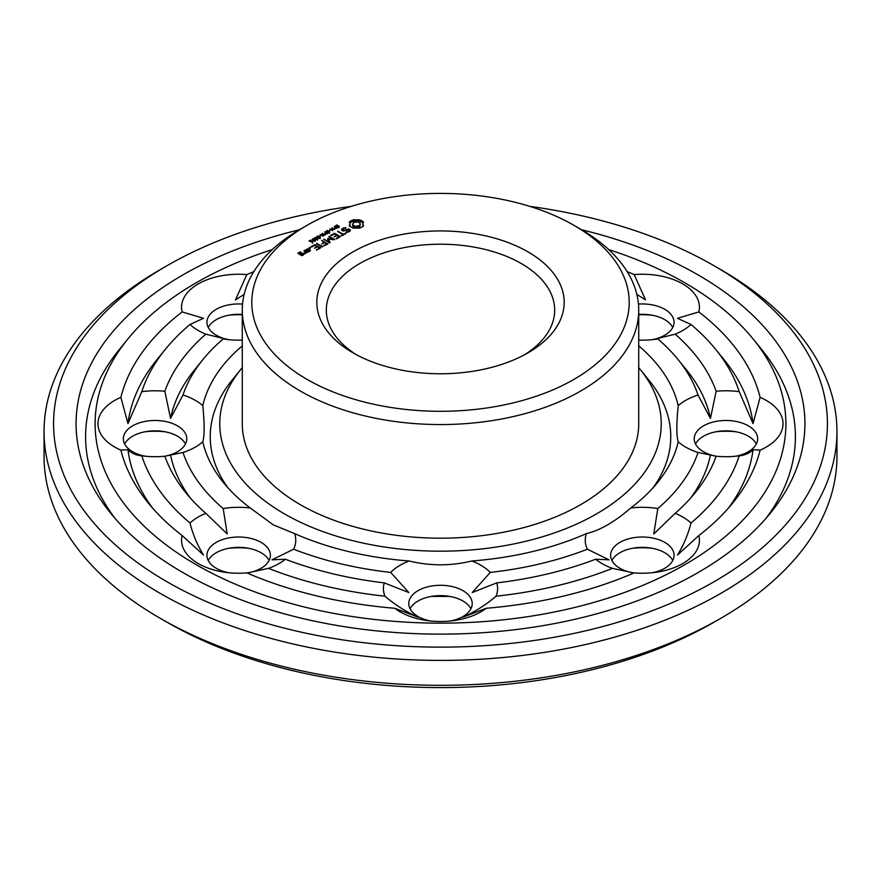 <?xml version="1.0" encoding="UTF-8"?>
<svg xmlns="http://www.w3.org/2000/svg" width="881" height="881" viewBox="0 0 881 881"><rect width="100%" height="100%" fill="white"/><g stroke="black" fill="none" stroke-linecap="round" stroke-linejoin="round"><path stroke-width="1.32" d="M638.725 367.663A220.746 127.448 180 0 1 640.366 369.646A220.746 127.448 180 0 1 567.298 528.06A220.746 127.448 180 0 1 284.409 513.854A220.746 127.448 180 0 1 240.634 369.646A220.746 127.448 180 0 1 242.275 367.663M573.938 225.316L580.667 229.203A198.225 114.442 180 0 1 638.725 310.123L638.725 423.739A198.225 114.442 180 0 1 516.354 529.47A198.225 114.442 180 0 1 300.333 504.67A198.225 114.442 180 0 1 242.275 423.739L242.275 310.123A198.225 114.442 180 0 1 300.333 229.203L307.062 225.316A188.71 108.947 180 0 1 573.938 225.316A188.71 108.947 180 0 1 573.938 379.392A188.71 108.947 180 0 1 307.062 379.392A188.71 108.947 180 0 1 307.062 225.316M227.948 487.81A230.26 132.943 180 0 1 232.011 380.251L240.634 369.646M640.366 369.646L648.989 380.251A230.26 132.943 180 0 1 653.052 487.81M638.725 310.123A198.225 114.442 180 0 1 516.354 415.854A198.225 114.442 180 0 1 300.333 391.043A198.225 114.442 180 0 1 242.275 310.123M638.725 345.859A239.775 138.427 180 0 1 678.216 405.656C676.399 423.86 676.399 435.919 678.216 441.822A239.775 138.427 180 0 1 657.6 482.502A239.775 138.427 180 0 1 630.741 507.996C614.685 521.926 599.917 530.45 586.438 533.578A239.775 138.427 180 0 1 471.831 560.988C450.94 566.076 430.06 566.076 409.169 560.988A239.775 138.427 180 0 1 294.562 533.578L273.407 524.933L250.259 507.996A239.775 138.427 180 0 1 223.4 482.502A239.775 138.427 180 0 1 202.784 441.822C204.601 435.908 204.601 423.849 202.784 405.656A239.775 138.427 180 0 1 242.275 345.859M627.195 271.656A322.864 186.409 180 0 1 634.166 274.586A57.089 32.96 180 0 1 682.709 283.902A57.089 32.96 180 0 1 698.842 311.929A322.864 186.409 180 0 1 760.116 397.331A57.089 32.96 180 0 1 783.033 423.739A57.089 32.96 180 0 1 760.116 450.147A322.864 186.409 180 0 1 732.838 502.864A322.864 186.409 180 0 1 698.842 535.549A57.089 32.96 180 0 1 682.709 563.576A57.089 32.96 180 0 1 655.464 572.353A57.089 32.96 180 0 1 634.166 572.892A322.864 186.409 180 0 1 486.235 608.264A57.089 32.96 180 0 1 453.627 620.62A57.089 32.96 180 0 1 440.5 621.501A57.089 32.96 180 0 1 427.373 620.62A57.089 32.96 180 0 1 394.765 608.264A322.864 186.409 180 0 1 246.834 572.892A57.089 32.96 180 0 1 225.536 572.353A57.089 32.96 180 0 1 198.291 563.576A57.089 32.96 180 0 1 182.158 535.549A322.864 186.409 180 0 1 148.162 502.864A322.864 186.409 180 0 1 120.884 450.147L127.965 449.717C131.434 453.263 136.037 455.279 141.775 455.796A57.089 32.96 180 0 0 141.929 455.818A57.089 32.96 180 0 0 164.857 456.215L182.984 452.493A262.296 151.433 180 0 0 223.19 508.546A57.089 32.96 180 0 1 250.259 507.996M223.19 508.546L227.21 533.952L205.824 513.315A57.089 32.96 180 0 0 190.01 523.028C192.906 534.547 197.421 545.218 203.533 555.052L182.158 535.549M294.562 533.578A57.089 32.96 180 0 1 293.615 549.204L272.02 559.831L285.356 559.226A57.089 32.96 180 0 1 268.529 568.355L247.054 572.98A31.716 18.314 180 0 0 270.379 555.327A31.716 18.314 180 0 0 238.663 537.014A31.716 18.314 180 0 0 206.947 555.327A31.716 18.314 180 0 0 216.23 568.267A31.716 18.314 180 0 0 228.906 572.749M202.784 441.822A57.089 32.96 180 0 1 182.984 452.493M120.884 450.147A57.089 32.96 180 0 1 97.967 423.739A57.089 32.96 180 0 1 120.884 397.331A322.864 186.409 180 0 1 182.158 311.929L203.533 318.305L190.01 324.45A57.089 32.96 180 0 0 205.824 334.174L227.21 339.416L223.19 338.932A262.296 151.433 180 0 0 203.015 359.459L194.393 370.075A271.811 156.928 180 0 0 170.551 418.387L164.857 391.274A281.325 162.423 180 0 1 205.824 334.174M164.857 391.274A57.089 32.96 180 0 0 141.775 391.682L127.965 423.64L120.884 397.331M170.551 418.387L182.984 394.996A57.089 32.96 180 0 1 202.784 405.656M145.299 456.215A31.716 18.314 180 0 1 123.34 438.793A31.716 18.314 180 0 1 155.056 420.479A31.716 18.314 180 0 1 186.772 438.793A31.716 18.314 180 0 1 164.813 456.215M182.984 394.996A262.296 151.433 180 0 1 203.015 359.459M242.275 340.099A57.089 32.96 180 0 1 225.536 339.284A57.089 32.96 180 0 1 223.19 338.932M182.158 311.929A57.089 32.96 180 0 1 198.291 283.902A57.089 32.96 180 0 1 246.834 274.586A322.864 186.409 180 0 1 253.805 271.656M244.158 294.397L235.469 299.87L246.834 274.586M228.906 339.681A31.716 18.314 180 0 1 206.947 322.259A31.716 18.314 180 0 1 216.23 309.319A31.716 18.314 180 0 1 242.55 304.088M638.725 340.099A57.089 32.96 180 0 0 655.464 339.284A57.089 32.96 180 0 0 657.81 338.932L653.79 339.416L675.176 334.174A57.089 32.96 180 0 0 690.99 324.45L677.467 318.305L698.842 311.929M636.842 294.397L645.531 299.87L634.166 274.586M638.45 304.088A31.716 18.314 180 0 1 664.77 309.319A31.716 18.314 180 0 1 674.053 322.259A31.716 18.314 180 0 1 652.094 339.681M657.81 338.932A262.296 151.433 180 0 1 677.985 359.459A262.296 151.433 180 0 1 698.016 394.996L710.449 418.387L716.143 391.274A57.089 32.96 180 0 1 739.225 391.682L753.035 423.64L760.116 397.331M678.216 405.656A57.089 32.96 180 0 1 698.016 394.996M678.216 441.822A57.089 32.96 180 0 0 698.016 452.493L716.143 456.215A57.089 32.96 180 0 0 739.071 455.818A57.089 32.96 180 0 0 739.225 455.796C744.963 455.279 749.566 453.263 753.035 449.717L760.116 450.147M716.187 456.215A31.716 18.314 180 0 1 694.228 438.793A31.716 18.314 180 0 1 725.944 420.479A31.716 18.314 180 0 1 757.66 438.793A31.716 18.314 180 0 1 735.701 456.215M698.016 452.493A262.296 151.433 180 0 1 657.81 508.546L653.79 533.952L675.176 513.315A57.089 32.96 180 0 1 690.99 523.028C688.094 534.547 683.59 545.218 677.467 555.052L698.842 535.549M630.741 507.996A57.089 32.96 180 0 1 657.81 508.546M652.094 572.749A31.716 18.314 180 0 0 664.77 568.267A31.716 18.314 180 0 0 674.053 555.327A31.716 18.314 180 0 0 642.337 537.014A31.716 18.314 180 0 0 610.621 555.327A31.716 18.314 180 0 0 633.957 572.98L612.471 568.355A57.089 32.96 180 0 1 595.644 559.226A281.325 162.423 180 0 1 496.741 582.881L472.194 592.539L490.299 572.419A262.296 151.433 180 0 0 587.385 549.204A57.089 32.96 180 0 1 586.438 533.578M587.385 549.204L608.98 559.831L595.644 559.226M471.831 560.988A57.089 32.96 180 0 1 490.299 572.419M409.169 560.988A57.089 32.96 180 0 0 390.701 572.419L408.806 592.539L384.259 582.881A57.089 32.96 180 0 0 384.975 596.206C394.809 604.685 405.789 611.656 417.913 617.129L394.765 608.264M496.741 582.881A57.089 32.96 180 0 1 496.025 596.206C486.191 604.685 475.211 611.656 463.087 617.129L486.235 608.264M430.743 621.017A31.716 18.314 180 0 1 408.784 603.595A31.716 18.314 180 0 1 440.5 585.281A31.716 18.314 180 0 1 472.216 603.595A31.716 18.314 180 0 1 450.257 621.017M390.701 572.419A262.296 151.433 180 0 1 293.615 549.204M353.039 352.852L353.039 352.852A123.692 71.416 180 0 1 353.039 251.856A123.692 71.416 180 0 1 527.961 251.856A123.692 71.416 180 0 1 527.961 352.852A123.692 71.416 180 0 1 353.039 352.852M362.895 226.538L363.578 225.833L362.686 223.983L363.578 222.122L359.613 219.832L353.182 219.832L349.217 222.122L350.098 223.983L349.217 225.833L353.182 228.124L359.613 228.124L362.895 226.538M349.845 231.307L350.44 229.985L348.645 228.95L343.414 230.393L342.478 229.853L344.064 228.322L345.804 228.058L345.55 227.518L342.004 228.741L341.399 230.018L343.216 231.064L348.447 229.633L349.372 230.161L348.975 231.009L346.057 231.967L346.299 232.507L349.845 231.307M335.716 226.527L335.573 225.701L337.258 224.908L336.046 226.274L338.447 225.833L339.416 226.527L337.698 227.551L338.778 226.263L335.716 226.527M338.921 227.067L338.778 226.263M335.892 225.954L336.046 226.67M334.439 228.608L334.989 227.232L334.306 226.417L337.126 228.036L334.439 228.608M345.815 233.234L343.425 234.225L337.621 231.263L342.742 234.621L341.046 235.987L345.815 233.63M336.74 238.872L340.143 236.515L334.659 233.355L330.595 235.326L331.267 235.712L334.317 233.95L336.388 235.139L333.998 236.912L337.071 235.535L339.119 236.714L336.057 238.476L336.74 238.872M329.824 229.005L334.152 229.412L331.983 227.761L334.791 229.39L330.694 229.093L332.644 230.624L329.824 229.005M329.054 230.679L330.573 230.194L329.054 230.679M326.113 232.066L325.97 231.24L327.655 230.448L326.455 231.813L328.855 231.373L329.813 232.066L328.106 233.091L329.175 231.802L326.113 232.066M329.318 232.617L329.175 231.802M326.289 231.505L326.455 232.21M324.836 234.159L325.386 232.782L324.715 231.956L327.534 233.586L324.836 234.159M328.613 239.214L334.813 239.588L329.362 236.449L328.679 236.835L332.875 239.258L327.6 238.63L328.701 241.68L323.801 239.247L329.263 242.804L330.078 242.528L328.613 239.214L329.615 242.793M323.756 245.975L327.864 243.993L321.708 240.458L324.098 242.231L321.708 244.004L324.781 242.616L326.829 243.806L323.768 245.568M320.045 234.643L323.129 234.17L322.38 233.3L325.199 234.93L323.041 235.723L322.336 234.742L320.045 234.643M319.847 235.998L321.367 235.513L319.847 235.998M317.689 237.639L316.819 236.857L318.294 236.009L320.508 237.286L319.021 238.134L317.689 237.639M316.819 236.857L317.193 236.229L317.193 237.308M315.222 239.059L314.352 238.277L315.839 237.43L318.041 238.707L316.565 239.555L315.222 239.059M314.352 238.277L314.737 237.65L314.737 238.729M312.931 240.579L312.083 239.698L313.063 238.663L312.964 240.139L314.198 239.39L315.673 240.183L314.803 240.92L312.931 240.579M315.255 240.733L315.255 239.61L315.673 240.183M312.942 239.059L312.535 240.315M321.994 246.977L322.677 246.581L316.543 243.431L321.994 246.977M316.444 250.204L320.541 247.836L315.057 244.676L310.982 246.636L311.665 247.032L314.715 245.259L316.786 246.46L314.396 248.233L317.468 246.845L319.517 248.035L316.455 249.797M309.66 248.53L309.088 247.737L310.453 248.068L309.66 248.53L309.66 247.616M305.134 250.017L307.887 251.999L310.575 250.446L307.81 248.849L305.134 250.402M309.044 240.998L310.575 240.117L310.277 240.623L312.997 241.515L312.447 242.297L309.044 240.998M306.588 252.748L307.271 252.351L303.846 250.766L305.222 251.955L304.176 253.651L306.588 252.748M302.238 255.633L304.253 254.091L302.568 253.111L300.234 254.08L298.901 253.31L301.159 252.693L300.564 251.955L297.877 253.122L302.238 255.633M608.716 249.587A345.385 199.403 180 0 1 753.233 339.097A345.385 199.403 180 0 1 638.89 586.966A345.385 199.403 180 0 1 196.276 564.743A345.385 199.403 180 0 1 127.767 339.097A345.385 199.403 180 0 1 272.284 249.587M152.644 508.172A313.35 180.913 180 0 1 127.965 449.717M190.01 523.028A303.835 175.418 180 0 1 141.775 455.796M205.824 513.315A281.325 162.423 180 0 1 185.781 492.677A281.325 162.423 180 0 1 164.857 456.215M190.296 497.985A271.811 156.928 180 0 1 170.551 454.981M384.259 582.881A281.325 162.423 180 0 1 285.356 559.226M384.975 596.206A303.835 175.418 180 0 1 268.529 568.355M208.235 560.503A31.716 18.314 180 0 1 231.373 547.861A31.716 18.314 180 0 1 245.953 547.861A31.716 18.314 180 0 1 269.079 560.503M127.965 423.64A313.35 180.913 180 0 1 156.774 359.889L165.386 349.283A303.835 175.418 180 0 1 190.01 324.45M141.775 391.682A303.835 175.418 180 0 1 165.386 349.283M124.639 443.969A31.716 18.314 180 0 1 147.766 431.327A31.716 18.314 180 0 1 162.346 431.327A31.716 18.314 180 0 1 185.473 443.969M208.235 327.446A31.716 18.314 180 0 1 216.23 319.671A31.716 18.314 180 0 1 231.373 314.803A31.716 18.314 180 0 1 242.275 314.429M690.99 324.45A303.835 175.418 180 0 1 715.614 349.283L724.226 359.889A313.35 180.913 180 0 1 753.035 423.64M715.614 349.283A303.835 175.418 180 0 1 739.225 391.682M675.176 334.174A281.325 162.423 180 0 1 716.143 391.274M677.985 359.459L686.607 370.075A271.811 156.928 180 0 1 710.449 418.387M638.725 314.429A31.716 18.314 180 0 1 649.627 314.803A31.716 18.314 180 0 1 664.77 319.671A31.716 18.314 180 0 1 672.765 327.446M753.035 449.717A313.35 180.913 180 0 1 728.356 508.172M739.225 455.796A303.835 175.418 180 0 1 690.99 523.028M716.143 456.215A281.325 162.423 180 0 1 695.219 492.677A281.325 162.423 180 0 1 675.176 513.315M710.449 454.981A271.811 156.928 180 0 1 690.704 497.985M695.527 443.969A31.716 18.314 180 0 1 718.654 431.327A31.716 18.314 180 0 1 733.234 431.327A31.716 18.314 180 0 1 756.361 443.969M612.471 568.355A303.835 175.418 180 0 1 496.025 596.206M611.921 560.503A31.716 18.314 180 0 1 635.047 547.861A31.716 18.314 180 0 1 649.627 547.861A31.716 18.314 180 0 1 672.765 560.503M410.083 608.771A31.716 18.314 180 0 1 433.21 596.129A31.716 18.314 180 0 1 447.79 596.129A31.716 18.314 180 0 1 470.917 608.771M356.53 354.79A114.178 65.921 180 0 1 326.322 310.123A114.178 65.921 180 0 1 440.5 244.202A114.178 65.921 180 0 1 554.678 310.123A114.178 65.921 180 0 1 524.47 354.79M363.038 226.395L362.686 223.983M362.917 224.93L362.917 226.23M363.027 222.86L359.613 221.131L353.182 221.131L349.757 222.86M362.873 221.395L362.873 222.695M361.959 220.768L361.959 222.056M360.869 220.239L360.869 221.538M359.613 219.832L359.613 221.131M358.049 220.217L358.049 221.516M356.398 220.349L356.398 221.638M354.746 220.217L354.746 221.516M349.878 224.93L349.757 226.395M353.182 219.832L353.182 221.131M350.098 223.983L349.878 226.23M351.926 220.239L351.926 221.538M350.836 220.768L350.836 222.056M349.922 221.395L349.922 222.695M349.977 231.009L349.372 230.668M348.645 228.95L348.645 229.743M343.414 230.393L343.414 231.009M342.478 229.853L342.478 230.646M347.786 231.703L347.786 232.276M348.975 231.009L348.975 231.813M349.372 230.161L349.294 231.626M345.55 227.518L345.55 228.091M343.579 227.827L343.579 228.597M342.544 229.71L341.872 230.293M342.004 228.741L342.004 230.029M334.989 227.232L334.626 228.234L336.432 228.443M345.143 233.234L345.143 234.027M343.425 234.225L343.425 235.007M338.315 231.274L338.315 232.055M342.742 234.621L342.742 235.403M334.659 233.355L334.659 234.137M339.119 236.714L339.119 237.507M333.998 233.355L333.998 234.137M336.388 235.139L336.388 235.921M324.494 239.258L324.494 240.039M328.701 241.68L328.701 242.484M329.362 236.449L329.362 237.231M327.6 238.63L327.6 239.191M328.073 238.553L327.908 239.874M332.875 239.258L332.875 239.841M326.829 243.806L326.829 244.599M322.402 240.458L322.402 241.251M324.098 242.231L324.098 243.013M322.6 234.467L322.6 235.557M317.237 243.442L317.237 244.235M319.517 248.035L319.517 248.816M315.057 244.676L315.057 245.458M314.396 244.676L314.396 245.447M316.786 246.46L316.786 247.242M309.088 247.737L309.088 248.398M310.233 247.737L310.233 248.398M307.15 248.86L307.15 249.631M307.81 248.849L307.81 249.642M306.081 252.957L305.222 252.462M304.518 250.755L304.518 251.548M304.231 253.111L304.231 253.662M305.222 251.955L305.167 253.706M305.101 253.133L305.101 253.695M302.568 253.111L302.568 253.904M301.897 253.111L301.897 253.904M299.892 251.955L299.892 252.737M300.234 254.08L300.234 254.862M300.564 251.955L300.564 252.704M298.901 253.31L298.901 254.091M115.004 518.347A354.9 204.899 180 0 1 119.155 349.713L127.767 339.097M753.233 339.097L761.845 349.713A354.9 204.899 180 0 1 765.996 518.347M228.906 548.257A57.089 32.96 180 0 1 248.42 548.257M145.299 431.734A57.089 32.96 180 0 1 164.813 431.734M242.275 314.649L235.469 314.451L242.275 314.517M228.906 315.2A57.089 32.96 180 0 1 242.275 314.781M638.725 314.781A57.089 32.96 180 0 1 652.094 315.2M638.725 314.649L645.531 314.451L638.725 314.517M716.187 431.734A57.089 32.96 180 0 1 735.701 431.734M632.58 548.257A57.089 32.96 180 0 1 652.094 548.257M449.629 596.415L431.371 596.415M359.14 226.858L356.398 227.518L353.644 226.858L352.51 225.272L353.644 222.386L357.862 221.902L359.999 223.135L359.999 226.12L359.14 226.858L359.14 225.569L357.862 226.054L357.862 227.353M581.647 229.765A364.415 210.394 180 0 1 770.457 513.05A364.415 210.394 180 0 1 182.819 572.507A364.415 210.394 180 0 1 110.543 513.05A364.415 210.394 180 0 1 299.353 229.765M357.862 226.054L356.398 226.219L356.398 227.518M356.398 226.219L354.933 226.054L354.933 227.353M354.933 226.054L353.644 225.569L353.644 226.858M353.644 225.569L352.796 224.82L352.796 226.12M352.796 224.82L352.51 223.983M360.285 223.983L359.999 226.12M359.999 224.82L359.14 225.569M336.432 228.069L334.989 227.606M326.829 233.608L325.706 232.958L324.968 233.586L326.829 233.983M323.503 235.414L324.494 234.963L322.787 234.764L323.503 235.723M322.677 236.273L322.732 235.623M317.292 236.626L319.043 237.848L320.034 237.529L317.898 236.284L317.325 237.407M320.034 237.969L319.99 237.286M314.825 238.046L316.587 239.269L317.567 238.949L315.827 237.727L314.869 238.828L314.825 238.2M317.567 239.39L317.534 238.718M314.363 240.7L315.2 240.205L314.539 239.709L313.229 240.304L314.363 240.987M314.935 240.876L315.2 240.205M309.55 250.645L308.229 251.404L306.159 250.204L307.48 249.444L309.55 250.645L309.55 251.415M308.229 251.404L308.229 251.999M306.159 250.204L306.159 250.997M303.229 254.29L301.919 255.049L300.917 254.466L302.238 253.706L303.229 255.061M301.919 255.049L301.919 255.644M300.917 254.466L300.917 255.259M529.822 206.374A386.935 223.4 180 0 1 714.106 265.776A386.935 223.4 180 0 1 714.106 581.702A386.935 223.4 180 0 1 166.894 581.702A386.935 223.4 180 0 1 166.894 265.776A386.935 223.4 180 0 1 351.178 206.374M714.106 265.776L720.834 269.663A396.45 228.884 180 0 1 836.95 431.514A396.45 228.884 180 0 1 592.219 642.976A396.45 228.884 180 0 1 160.166 593.353A396.45 228.884 180 0 1 44.05 431.514A396.45 228.884 180 0 1 160.166 269.663L166.894 265.776M836.95 431.514L836.95 456.435A396.45 228.884 180 0 1 720.834 618.286A396.45 228.884 180 0 1 160.166 618.286L160.166 618.286A396.45 228.884 180 0 1 44.05 456.435L44.05 431.514M166.894 622.162L166.894 622.162A386.935 223.4 180 0 1 166.883 622.162L160.166 618.286L166.894 622.162A386.935 223.4 180 0 0 714.106 622.162L720.834 618.286M335.573 225.701L335.573 226.417M325.97 231.24L325.97 231.967M313.14 239.863L313.14 240.689M334.56 228.047L334.56 228.675M324.968 233.586L324.968 234.225M322.677 234.996L322.677 235.601M317.292 236.78L317.292 237.385M315.2 241.515L315.2 240.766M338.932 227.772L338.932 226.472M335.881 227.331L335.881 226.043M329.329 233.311L329.329 232.022M326.278 232.87L326.278 231.582M312.535 240.854L312.535 239.566M312.59 243.222L312.59 241.923M317.27 237.991L317.27 236.703M320.045 238.74L320.045 237.452M314.814 239.412L314.814 238.123M317.589 240.161L317.589 238.872"/></g></svg>
